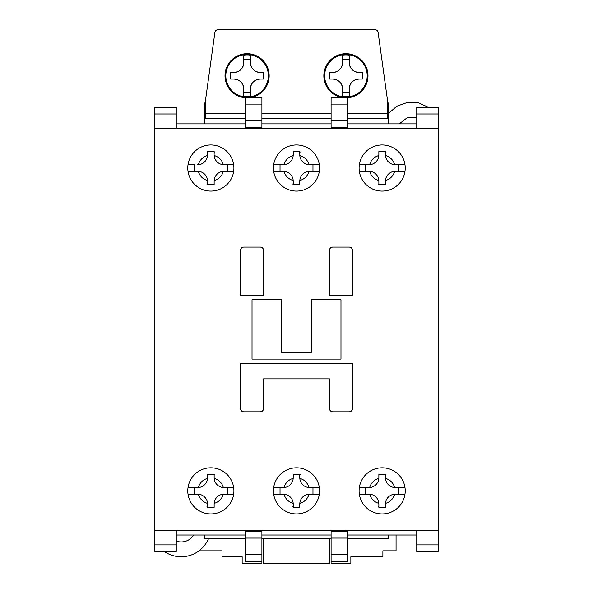 <?xml version="1.0" encoding="UTF-8"?>
<svg xmlns="http://www.w3.org/2000/svg" width="593" height="593" viewBox="0 0 593 593"><rect width="100%" height="100%" fill="white"/><g stroke="black" fill="none" stroke-linecap="round" stroke-linejoin="round"><path stroke-width="0.89" d="M329.441 79.069L329.441 72.479L332.74 72.479C338.722 71.872 342.013 68.573 342.621 62.591L342.621 55.156L342.621 59.3L349.21 59.3L349.21 55.156L349.21 62.591A9.881 9.881 0 0 0 359.091 72.479L362.39 72.479L362.39 79.069L359.091 79.069C353.109 79.677 349.818 82.968 349.21 88.95L349.21 96.385A20.874 20.874 0 0 1 342.621 96.385L342.621 88.95C342.013 82.968 338.722 79.67 332.74 79.069L329.441 79.069M263.559 79.069L263.559 75.771L263.559 79.069L260.26 79.069C254.278 79.677 250.987 82.968 250.379 88.95L250.379 96.385A20.874 20.874 0 0 1 243.79 96.385L243.79 88.95C243.182 82.968 239.891 79.67 233.909 79.069L230.61 79.069L230.61 72.479L233.909 72.479A9.881 9.881 0 0 0 243.79 62.591L243.79 55.156L243.79 59.3L250.379 59.3L250.379 55.231M404.982 494.169L395.331 494.169L404.982 494.169M394.679 494.191L395.331 494.169A9.881 9.881 0 0 0 394.679 494.191C393.248 498.891 390.179 501.96 385.472 503.39A9.881 9.881 0 0 1 394.679 494.191M385.45 504.05L385.472 503.39A9.881 9.881 0 0 0 385.45 504.05L385.45 507.341L378.86 507.341L378.86 504.05A9.881 9.881 0 0 0 378.838 503.39L378.86 504.591M368.979 494.169L369.632 494.191A9.881 9.881 0 0 1 378.838 503.39C374.131 501.96 371.062 498.891 369.632 494.191A9.881 9.881 0 0 0 368.979 494.169L359.328 494.169L365.681 494.169L365.681 487.579L368.979 487.579A9.881 9.881 0 0 0 369.632 487.557L359.328 487.579M404.982 171.31L395.331 171.31A9.881 9.881 0 0 0 394.679 171.333L404.982 171.31M385.45 181.191L385.472 180.539A9.881 9.881 0 0 0 385.45 181.191L385.45 184.49L378.86 184.49L378.86 181.191A9.881 9.881 0 0 0 378.838 180.539L378.86 181.732M368.438 171.31L369.632 171.333A9.881 9.881 0 0 0 368.979 171.31L359.328 171.31L365.681 171.31L365.681 164.721L368.979 164.721A9.881 9.881 0 0 0 369.632 164.698L359.328 164.721M319.323 171.31L309.679 171.31L312.971 171.31L312.971 164.721L319.323 164.721L309.02 164.698A9.881 9.881 0 0 1 299.813 155.499L299.791 154.84A9.881 9.881 0 0 0 299.813 155.499C304.52 156.93 307.589 159.999 309.02 164.698A9.881 9.881 0 0 0 309.679 164.721M309.02 171.333L309.679 171.31A9.881 9.881 0 0 0 309.02 171.333C307.589 176.039 304.52 179.108 299.813 180.539A9.881 9.881 0 0 1 309.02 171.333M299.791 181.191L299.813 180.539A9.881 9.881 0 0 0 299.791 181.191L299.791 184.49L293.209 184.49L293.209 181.191A9.881 9.881 0 0 0 293.187 180.539L293.209 181.732M282.779 171.31L283.98 171.333A9.881 9.881 0 0 1 293.187 180.539C288.48 179.108 285.411 176.039 283.98 171.333A9.881 9.881 0 0 0 283.321 171.31L273.677 171.31L280.029 171.31L280.029 164.721L283.321 164.721A9.881 9.881 0 0 0 283.98 164.698L273.677 164.721M319.323 494.169L309.679 494.169A9.881 9.881 0 0 0 309.02 494.191L312.971 494.169L312.971 487.579L319.323 487.579L309.02 487.557A9.881 9.881 0 0 0 309.679 487.579L310.221 487.579M299.791 504.05L299.813 503.39A9.881 9.881 0 0 0 299.791 504.05L299.791 507.341L293.209 507.341L293.209 504.05A9.881 9.881 0 0 0 293.187 503.39L293.209 504.05M283.321 494.169L283.98 494.191A9.881 9.881 0 0 0 283.321 494.169L273.677 494.169L280.029 494.169L280.029 487.579L283.321 487.579A9.881 9.881 0 0 0 283.98 487.557L273.677 487.579M233.672 171.31L224.021 171.31L227.319 171.31L227.319 164.721L233.672 164.721L223.368 164.698A9.881 9.881 0 0 1 214.162 155.499L214.14 154.84A9.881 9.881 0 0 0 214.162 155.499C218.869 156.93 221.938 159.999 223.368 164.698A9.881 9.881 0 0 0 224.021 164.721M223.368 171.333L224.021 171.31A9.881 9.881 0 0 0 223.368 171.333C221.938 176.039 218.869 179.108 214.162 180.539A9.881 9.881 0 0 1 223.368 171.333M214.14 181.191L214.162 180.539A9.881 9.881 0 0 0 214.14 181.191L214.14 184.49L207.55 184.49L207.55 181.191A9.881 9.881 0 0 0 207.528 180.539L207.55 181.732M194.371 171.31L198.321 171.333A9.881 9.881 0 0 1 207.528 180.539C202.821 179.108 199.752 176.039 198.321 171.333A9.881 9.881 0 0 0 197.669 171.31L188.018 171.31L194.371 171.31L194.371 164.721L188.018 164.721L194.371 164.721M233.672 494.169L224.021 494.169A9.881 9.881 0 0 0 223.368 494.191L227.319 494.169L227.319 487.579L233.672 487.579L223.368 487.557A9.881 9.881 0 0 0 224.021 487.579L224.562 487.579M214.14 504.05L214.162 503.39A9.881 9.881 0 0 0 214.14 504.05L214.14 507.341L207.55 507.341L207.55 504.05A9.881 9.881 0 0 0 207.528 503.39L207.55 504.591M197.669 494.169L198.321 494.191A9.881 9.881 0 0 0 197.669 494.169L188.018 494.169L194.371 494.169L194.371 487.579L188.018 487.579L197.669 487.579A9.881 9.881 0 0 0 198.321 487.557L194.371 487.579M319.56 490.871A23.06 23.06 0 0 1 296.5 513.931A23.06 23.06 0 0 1 273.44 490.871A23.06 23.06 0 0 1 296.5 467.81A23.06 23.06 0 0 1 319.56 490.871M405.219 168.019A23.06 23.06 0 0 1 382.159 191.079A23.06 23.06 0 0 1 359.091 168.019A23.06 23.06 0 0 1 382.159 144.959A23.06 23.06 0 0 1 405.219 168.019M233.909 168.019A23.06 23.06 0 0 1 210.841 191.079A23.06 23.06 0 0 1 187.781 168.019A23.06 23.06 0 0 1 210.841 144.959A23.06 23.06 0 0 1 233.909 168.019M319.56 168.019A23.06 23.06 0 0 1 296.5 191.079A23.06 23.06 0 0 1 273.44 168.019A23.06 23.06 0 0 1 296.5 144.959A23.06 23.06 0 0 1 319.56 168.019M233.909 490.871A23.06 23.06 0 0 1 210.841 513.931A23.06 23.06 0 0 1 187.781 490.871A23.06 23.06 0 0 1 210.841 467.81A23.06 23.06 0 0 1 233.909 490.871M405.219 490.871A23.06 23.06 0 0 1 382.159 513.931A23.06 23.06 0 0 1 359.091 490.871A23.06 23.06 0 0 1 382.159 467.81A23.06 23.06 0 0 1 405.219 490.871M342.117 97.519A22.074 22.074 0 0 1 323.845 75.771A22.074 22.074 0 0 1 345.919 53.696A22.074 22.074 0 0 1 367.986 75.771A22.074 22.074 0 0 1 347.565 97.786M245.435 97.786A22.074 22.074 0 0 1 225.014 75.771A22.074 22.074 0 0 1 247.081 53.696A22.074 22.074 0 0 1 269.155 75.771A22.074 22.074 0 0 1 250.883 97.519M367.334 75.771A21.415 21.415 0 0 0 347.572 54.423A21.415 21.415 0 0 0 324.756 79.069A21.415 21.415 0 0 0 347.572 97.126A21.415 21.415 0 0 0 367.334 75.771M268.496 75.771A21.415 21.415 0 0 0 248.734 54.423A21.415 21.415 0 0 0 225.926 79.069A21.415 21.415 0 0 0 248.734 97.126A21.415 21.415 0 0 0 268.496 75.771M378.86 507.015A16.471 16.471 0 0 1 378.201 506.859M378.201 184.008A16.471 16.471 0 0 0 378.86 184.156M292.549 184.008A16.471 16.471 0 0 0 293.209 184.156M293.209 507.015A16.471 16.471 0 0 1 292.549 506.859M206.89 184.008A16.471 16.471 0 0 0 207.55 184.156M207.55 507.015A16.471 16.471 0 0 1 206.89 506.859M193.733 535.019A14.825 14.825 0 0 1 176.254 541.09M261.906 128.481L261.906 97.519L245.435 97.519L245.435 128.481M261.906 530.409L261.906 561.371L245.435 561.371L245.435 538.073L261.906 538.073M245.435 538.073L245.435 530.409M347.565 530.409L347.565 561.371L331.094 561.371L331.094 538.073L347.565 538.073M331.094 538.073L331.094 530.409M331.094 97.808L331.094 128.481M347.565 128.481L347.565 97.519L331.094 97.519M261.906 118.148L331.094 118.148M387.755 115.101L388.415 115.101L388.415 104.761L387.755 104.761M416.746 535.019L347.565 535.019M416.746 123.87L347.565 123.87M331.094 123.87L261.906 123.87M261.906 535.019L331.094 535.019M245.435 123.87L176.254 123.87M245.435 535.019L176.254 535.019M396.057 535.019L396.057 550.83L382.885 550.83L382.885 556.76L350.856 556.76L350.856 563.35L331.094 563.35L331.094 561.371M388.415 104.761L387.288 98.772M205.712 98.772L204.585 104.761L204.585 115.101L205.245 115.101M205.245 104.761L204.585 104.761M347.565 538.311L388.415 538.311L388.415 535.019M399.259 123.87L407.287 117.659L416.746 117.799M388.415 115.101L388.415 123.87M347.565 118.148L387.755 118.148L387.755 102.129L378.119 32.489A3.291 3.291 0 0 0 374.85 29.65L218.15 29.65A3.291 3.291 0 0 0 214.881 32.489L205.245 102.129L205.245 113.33L245.435 113.33M204.585 535.019L204.585 538.311L245.435 538.311M331.094 538.311L261.906 538.311M261.906 561.371L261.906 563.35L242.144 563.35L242.144 556.76L222.049 556.76L222.049 550.83L198.981 550.83M263.559 538.311L263.559 563.35L329.441 563.35L329.441 538.311M205.245 113.33L205.245 118.148L245.435 118.148M204.585 123.87L204.585 115.101M416.746 544.9L416.746 551.49L438.16 551.49L438.16 544.9L416.746 544.9L416.746 530.409M388.415 113.559L396.806 106.199L407.324 102.47L418.473 102.886L428.68 107.4M154.84 113.989L176.254 113.989L176.254 107.4L154.84 107.4L154.84 530.409L438.16 530.409L438.16 544.9M416.746 128.481L416.746 107.4L438.16 107.4L438.16 128.481L154.84 128.481M176.254 113.989L176.254 128.481M438.16 530.409L438.16 128.481M176.254 530.409L176.254 544.9L154.84 544.9L154.84 551.49L176.254 551.49L176.254 544.9M208.647 538.311A29.65 29.65 0 0 1 164.32 551.49M154.84 530.409L154.84 544.9M214.14 474.4L207.55 474.4L214.14 474.4L214.14 477.691A9.881 9.881 0 0 0 214.162 478.351L214.14 477.157M207.55 477.691L207.528 478.351A9.881 9.881 0 0 0 207.55 477.691L207.55 474.4M214.162 503.39A9.881 9.881 0 0 1 223.368 494.191C221.938 498.891 218.869 501.96 214.162 503.39M223.368 487.557A9.881 9.881 0 0 1 214.162 478.351C218.869 479.781 221.938 482.85 223.368 487.557M207.528 478.351A9.881 9.881 0 0 1 198.321 487.557C199.752 482.85 202.821 479.781 207.528 478.351M198.321 494.191A9.881 9.881 0 0 1 207.528 503.39C202.821 501.96 199.752 498.891 198.321 494.191M214.14 474.734A16.471 16.471 0 0 1 214.799 474.882M198.321 164.698L197.669 164.721A9.881 9.881 0 0 0 198.321 164.698C199.752 159.999 202.821 156.93 207.528 155.499A9.881 9.881 0 0 1 198.321 164.698M207.55 154.84L207.528 155.499A9.881 9.881 0 0 0 207.55 154.84L207.55 151.541L214.14 151.541L214.14 154.299M214.14 151.541L207.55 151.541L207.55 152.09M214.799 152.023A16.471 16.471 0 0 0 214.14 151.875M299.791 474.4L293.209 474.4L299.791 474.4L299.791 477.691A9.881 9.881 0 0 0 299.813 478.351L299.791 477.157M293.209 477.157L293.209 474.4M293.187 478.351A9.881 9.881 0 0 0 293.209 477.691L293.187 478.351A9.881 9.881 0 0 1 283.98 487.557C285.411 482.85 288.48 479.781 293.187 478.351M299.813 503.39A9.881 9.881 0 0 1 309.02 494.191C307.589 498.891 304.52 501.96 299.813 503.39M309.02 487.557A9.881 9.881 0 0 1 299.813 478.351C304.52 479.781 307.589 482.85 309.02 487.557M283.98 494.191A9.881 9.881 0 0 1 293.187 503.39C288.48 501.96 285.411 498.891 283.98 494.191M299.791 474.734A16.471 16.471 0 0 1 300.451 474.882M293.209 154.299L293.187 155.499A9.881 9.881 0 0 1 283.98 164.698C285.411 159.999 288.48 156.93 293.187 155.499A9.881 9.881 0 0 0 293.209 154.84L293.209 151.541L299.791 151.541L299.791 154.299M299.791 151.541L293.209 151.541M300.451 152.023A16.471 16.471 0 0 0 299.791 151.875M395.331 164.721L394.679 164.698A9.881 9.881 0 0 0 395.331 164.721L404.982 164.721L398.629 164.721L398.629 171.31M378.86 154.84L378.838 155.499A9.881 9.881 0 0 0 378.86 154.84L378.86 151.541L385.45 151.541L385.45 154.84A9.881 9.881 0 0 0 385.472 155.499L385.45 151.541L378.86 151.541L378.86 152.09M385.472 180.539A9.881 9.881 0 0 1 394.679 171.333C393.248 176.039 390.179 179.108 385.472 180.539M394.679 164.698A9.881 9.881 0 0 1 385.472 155.499C390.179 156.93 393.248 159.999 394.679 164.698M378.838 155.499A9.881 9.881 0 0 1 369.632 164.698C371.062 159.999 374.131 156.93 378.838 155.499M369.632 171.333A9.881 9.881 0 0 1 378.838 180.539C374.131 179.108 371.062 176.039 369.632 171.333M386.11 152.023A16.471 16.471 0 0 0 385.45 151.875M378.86 477.691L378.838 478.351A9.881 9.881 0 0 1 369.632 487.557C371.062 482.85 374.131 479.781 378.838 478.351A9.881 9.881 0 0 0 378.86 477.691L378.86 474.4L385.45 474.4L385.45 477.691A9.881 9.881 0 0 0 385.472 478.351L385.45 477.691M395.872 487.579L394.679 487.557A9.881 9.881 0 0 1 385.472 478.351C390.179 479.781 393.248 482.85 394.679 487.557A9.881 9.881 0 0 0 395.331 487.579L404.982 487.579L398.629 487.579L398.629 494.169M385.45 474.4L378.86 474.4L378.86 474.941M385.45 474.734A16.471 16.471 0 0 1 386.11 474.882M267.139 66.549L266.776 66.549A21.741 21.741 0 0 0 256.309 56.083L256.309 55.72M256.547 71.753A9.881 9.881 0 0 0 260.26 72.479L263.559 72.479L263.559 75.771M243.79 55.156A20.874 20.874 0 0 1 250.379 55.156L250.379 62.591A9.881 9.881 0 0 0 254.805 70.834M260.26 72.479C254.278 71.872 250.987 68.58 250.379 62.591L250.379 59.3M230.61 72.479L230.61 75.771M243.612 87.097A9.881 9.881 0 0 0 233.909 79.069M243.79 88.95L243.79 96.385M250.379 89.217L250.379 88.95A9.881 9.881 0 0 1 260.26 79.069M250.379 96.385L250.379 92.241L243.79 92.241M233.909 72.479C239.891 71.872 243.182 68.573 243.79 62.591M225.926 72.479L225.592 72.479A21.741 21.741 0 0 1 258.896 57.514A21.741 21.741 0 0 1 258.896 94.028A21.741 21.741 0 0 1 225.592 79.069L225.926 79.069M359.091 72.479C353.109 71.872 349.818 68.58 349.21 62.591L349.21 59.3M342.621 62.324L342.621 62.591A9.881 9.881 0 0 1 334.593 72.302M329.441 72.479L329.441 75.771M349.21 96.385L349.21 92.241L342.621 92.241L342.621 88.95A9.881 9.881 0 0 0 332.74 79.069M359.091 79.069A9.881 9.881 0 0 0 349.21 88.95M362.39 79.069L362.39 75.771M342.621 92.241L342.621 96.318M342.621 55.156A20.874 20.874 0 0 1 349.21 55.156M324.756 72.479L324.423 72.479A21.741 21.741 0 0 1 357.727 57.514A21.741 21.741 0 0 1 357.727 94.028A21.741 21.741 0 0 1 324.423 79.069L324.756 79.069M261.906 113.33L331.094 113.33M347.565 113.33L387.755 113.33M263.559 250.379C263.359 248.378 262.262 247.281 260.26 247.081A3.291 3.291 0 0 1 263.559 250.379L263.559 295.181L240.491 295.181L240.491 250.379L240.491 295.181M260.26 411.809C262.262 411.609 263.359 410.512 263.559 408.51A3.291 3.291 0 0 1 260.26 411.809L243.79 411.809A3.291 3.291 0 0 1 240.491 408.51L240.491 363.709L352.509 363.709L352.509 408.51C352.301 410.504 351.204 411.601 349.21 411.809L332.74 411.809C330.746 411.601 329.649 410.504 329.441 408.51L329.441 378.86L329.441 408.51M329.441 295.181L329.441 250.379A3.291 3.291 0 0 1 332.74 247.081L349.21 247.081A3.291 3.291 0 0 1 352.509 250.379L352.509 295.181L329.441 295.181L329.441 250.379C329.641 248.378 330.738 247.281 332.74 247.081M311.325 299.791L311.325 352.509L281.675 352.509L281.675 299.791L252.025 299.791L252.025 359.091L340.975 359.091L340.975 299.791L311.325 299.791M240.491 363.709L240.491 408.51C240.691 410.512 241.788 411.609 243.79 411.809M263.559 408.51L263.559 378.86L329.441 378.86M260.26 247.081L243.79 247.081C241.796 247.288 240.699 248.385 240.491 250.379M349.21 247.081C351.212 247.281 352.309 248.378 352.509 250.379M367.193 75.771A21.274 21.274 0 0 1 345.919 97.044A21.274 21.274 0 0 1 324.645 75.771A21.274 21.274 0 0 1 345.919 54.497A21.274 21.274 0 0 1 367.193 75.771M268.355 75.771A21.274 21.274 0 0 1 247.081 97.044A21.274 21.274 0 0 1 225.807 75.771A21.274 21.274 0 0 1 247.081 54.497A21.274 21.274 0 0 1 268.355 75.771M261.906 127.399L245.435 127.399M245.435 531.484L261.906 531.484M331.094 531.484L347.565 531.484M347.565 127.399L331.094 127.399M261.906 120.816L245.435 120.816M347.565 120.816L331.094 120.816M245.435 104.101L261.906 104.101M261.906 554.781L245.435 554.781M347.565 554.781L331.094 554.781M331.094 104.101L347.565 104.101M416.746 113.989L438.16 113.989"/></g></svg>
